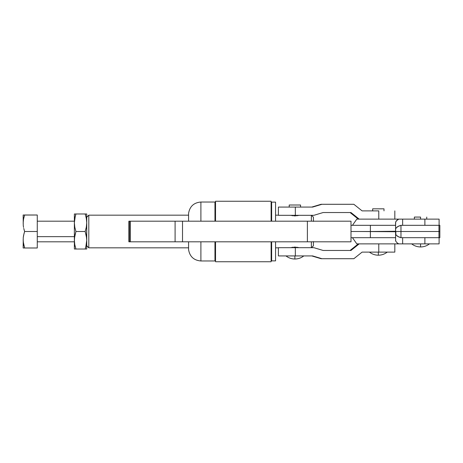 <?xml version="1.0" encoding="UTF-8"?>
<svg xmlns="http://www.w3.org/2000/svg" width="463" height="463" viewBox="0 0 463 463"><rect width="100%" height="100%" fill="white"/><g stroke="black" fill="none" stroke-linecap="round" stroke-linejoin="round"><path stroke-width="0.69" d="M420.56 217.072L420.56 219.132L420.56 217.072L414.373 217.072L420.56 217.072M429.485 243.868C426.857 245.899 423.876 246.929 420.56 246.958L420.56 243.868L420.56 246.958C417.238 246.929 414.263 245.899 411.63 243.868M370.377 225.319L351 225.319L370.377 225.319L370.377 231.5L370.377 225.319L395.576 225.319L370.377 225.319M351 231.5L370.377 231.5L351 231.5M395.547 233.19L395.605 231.5L370.377 231.5L370.377 237.681L351 237.681L370.377 237.681L370.377 231.5L395.605 231.269M395.547 222.9L395.576 225.319L395.697 221.858L397.347 219.925L398.77 219.132L356.799 219.132L352.453 225.319L356.799 219.132L439.046 219.132M439.103 237.681L439.103 243.868L424.889 243.868L424.889 237.681L402.648 237.681L402.648 243.868L424.889 243.868L424.889 237.681L402.648 237.681L402.648 243.868L398.77 243.868L397.347 243.075L395.697 241.142L395.576 237.681L370.377 237.681L395.576 237.681L395.697 241.142L397.347 243.075L398.77 243.868L356.799 243.868L352.453 237.681L356.799 243.868L439.046 243.868M400.889 237.681L397.676 236.385L396.27 235.198L395.593 233.867L396.27 235.198L398.626 236.894L400.889 237.681L402.648 237.681L400.889 237.681M395.605 231.731L359.595 231.5L395.605 231.5L395.547 229.81M400.889 225.319L397.676 226.615L396.27 227.802L395.593 229.133L396.27 227.802L398.626 226.106L400.889 225.319L402.648 225.319L402.648 219.132L424.889 219.132L424.889 225.319L400.889 225.319M395.564 240.621L395.547 240.1M439.103 225.319L439.103 219.132L424.889 219.132L424.889 225.319L402.648 225.319L402.648 219.132L398.77 219.132L396.305 220.851L395.564 222.379M128.888 241.808L130.416 241.808L130.416 221.192L130.416 241.808L129.414 241.808L129.414 221.192L175.095 221.192L175.095 241.808L130.416 241.808L182.515 241.808L175.095 241.808L175.095 221.192L182.515 221.192L182.515 241.808L351 241.808L351 221.192L307.386 221.192L307.386 241.808L351 241.808L351 221.192L307.386 221.192L307.386 241.808L182.515 241.808L182.515 221.192L307.386 221.192L129.414 221.192L129.414 241.808L128.928 241.808L128.928 221.192L129.414 221.192L128.87 221.192L128.87 241.808L128.888 221.192M384.001 210.885L384.001 208.825L372.669 208.825L372.669 210.885L372.669 208.825L384.001 208.825L384.001 210.885M300.551 207.077L300.551 205.011L289.213 205.011L289.213 207.077L289.213 205.011L300.551 205.011L300.551 207.077M382.97 231.5L390.668 231.5L382.97 231.5M373.699 231.5L369.028 231.5L373.699 231.5M387.259 252.115C384.631 254.141 381.657 255.177 378.335 255.206L378.335 252.115L378.335 255.206C375.013 255.177 372.038 254.141 369.41 252.115M303.809 255.923C301.181 257.955 298.207 258.985 294.885 259.02L294.885 255.923L294.885 259.02C291.563 258.985 288.588 257.955 285.96 255.923M278.402 207.077L278.396 215.318L295.33 215.318L295.33 207.077L278.402 207.077L295.33 207.077L295.33 215.318L313.873 215.318L323.145 212.534L350.96 212.534L359.201 219.132L350.96 212.534L323.145 212.534L313.873 215.318L278.402 215.318M278.801 247.682L313.873 247.682L323.145 250.466L350.96 250.466L359.201 243.868L350.96 250.466L323.145 250.466L313.873 247.682L295.33 247.682L295.33 255.923L295.33 247.682L278.402 247.682L278.402 255.923L312.664 255.923L321.935 258.707L353.854 258.707L362.095 252.115L394.817 252.115L378.78 252.115L378.78 243.868L378.78 252.115L362.095 252.115L353.854 258.707L321.05 258.707L312.664 255.923L278.402 255.923L278.402 247.682L278.396 255.923M311.773 255.923L321.05 258.707L311.773 255.923M358.316 243.868L350.074 250.466L358.316 243.868M378.78 210.885L378.78 219.132L378.78 210.885L362.095 210.885L353.854 204.293L321.935 204.293L312.664 207.077L295.33 207.077L312.664 207.077L321.05 204.293L353.854 204.293L362.095 210.885L378.78 210.885M358.316 219.132L350.074 212.534L358.316 219.132M311.773 207.077L321.05 204.293L311.773 207.077M74.421 221.192L37.272 221.192M74.792 213.981L86.737 213.981L86.737 249.019L74.369 249.019L85.175 249.019L86.321 244.684L86.737 240.262L86.315 235.829L85.175 231.5L75.938 231.5L74.792 235.829L74.369 240.262L74.792 244.684L75.938 249.019L74.798 244.707L74.369 240.262L74.369 249.019L74.479 238.034L75.938 231.5L74.798 227.183L74.369 222.738L74.792 218.328L75.938 213.981L85.175 213.981L86.321 218.328L86.737 222.738L86.315 227.183L85.175 231.5L75.938 231.5L74.798 227.183L74.369 222.738L74.369 240.262L74.369 222.738L75.29 216.14L74.792 218.322M86.737 213.981L85.175 213.981L86.321 218.328L86.737 222.738L86.737 213.981M85.823 216.14L86.535 219.665M74.578 219.665L74.792 218.316M86.616 242.664L86.581 242.971M86.147 245.535L85.175 249.019L85.817 246.877L85.175 249.019L85.823 249.019M74.531 242.971L74.497 242.664M74.369 213.981L74.369 222.738L74.369 213.981M75.29 246.872L74.965 245.529M75.29 249.019L74.479 249.019M75.29 216.14L75.938 213.981L75.29 213.981L75.938 213.981L75.608 215.011M86.315 213.981L85.823 213.981L86.315 213.981M85.505 215.011L85.175 213.981L85.823 213.981M86.633 249.019L86.321 249.019L86.737 249.019L86.737 240.262L85.823 246.86M86.633 238.034L86.737 222.738L86.315 227.183L85.175 231.5L86.633 238.034M74.421 241.808L37.272 241.808M74.369 236.651L37.272 236.651L74.369 236.651M23.428 219.775L23.15 223.253L23.544 219.097L24.62 215.011L23.15 215.011L37.272 215.011L37.272 247.989L24.62 247.989L37.272 247.989L37.272 231.5L24.62 231.5L23.544 235.586L24.62 231.5L37.272 231.5L37.272 215.011L24.608 215.052M23.254 247.989L24.62 247.989L23.549 243.932L23.15 239.747L23.254 241.842M24.614 247.96L23.254 241.848M23.914 245.581L24.012 245.963M23.335 236.911L24.012 233.537L23.248 237.658L23.15 247.989L23.248 237.658M24.261 232.652L24.62 231.5L23.746 228.398M24.018 229.486L24.62 231.5M23.937 217.332L23.405 219.937M23.15 215.011L23.254 225.348L23.15 215.011M24.012 247.989L24.62 247.989M23.549 227.42L23.254 225.348L23.549 227.42M24.012 217.037L24.62 215.011L23.254 215.011M88.803 215.162L86.737 217.228L88.803 215.162L88.803 247.838L88.803 215.162L188.574 215.162L88.803 215.162M86.737 245.772L88.803 247.838L188.574 247.838L88.803 247.838L86.737 245.772M313.434 241.593L313.434 245.772L311.53 247.682L313.434 245.772L313.434 241.808M311.373 215.318L311.373 221.192L311.373 215.318M311.373 241.808L311.373 247.682L311.373 241.808M313.434 221.192L313.434 217.228L311.53 215.318L313.434 217.228L313.434 221.407M278.402 215.162L275.56 215.162L278.402 215.162M291.03 215.399L291.603 215.538L291.03 215.399M292.303 215.671L293.102 215.787L292.303 215.671M293.976 215.868L294.879 215.891L293.976 215.868M295.793 215.868L294.879 215.891L295.793 215.868M297.466 215.671L296.667 215.787L297.466 215.671M298.739 215.399L298.166 215.538L298.739 215.399M298.739 247.601L298.16 247.462L298.739 247.601M297.466 247.329L296.667 247.213L297.466 247.329M295.793 247.132L294.885 247.109L295.793 247.132M293.976 247.132L294.885 247.109L293.976 247.132M292.303 247.329L293.102 247.213L292.303 247.329M291.03 247.601L291.603 247.462L291.03 247.601M275.56 247.838L278.402 247.838L275.56 247.838M271.115 201.364L271.115 221.192L271.115 201.249L215.532 201.249L215.532 221.192L215.532 201.364M215.532 261.688L215.532 241.808L215.532 261.751L271.115 261.751L271.115 241.808L271.115 261.688M395.824 231.5L390.668 231.5L400.975 231.5L400.975 237.681L400.975 231.5L438.959 231.5L395.824 231.5L395.824 234.521L395.824 231.5M439.833 237.681L417.157 237.681M402.648 237.681L438.959 237.681L438.959 231.5L438.959 237.681L439.85 237.681L439.85 231.5L438.959 231.5L438.959 225.319L439.833 225.319M417.157 225.319L438.959 225.319L438.959 231.5L439.85 231.5L439.85 225.319L438.959 225.319M400.975 225.319L400.975 231.5L400.975 225.319M271.642 260.872L271.642 241.808L271.642 260.872L275.56 260.872L275.56 241.808L275.56 260.872M214.959 260.976L214.959 241.808L214.959 260.976L200.896 260.976L200.896 241.808L200.896 260.976C193.875 260.38 189.766 256.612 188.574 249.667L188.574 241.808L188.574 249.667M188.574 213.333L188.574 221.192L188.574 213.333C189.766 206.388 193.875 202.62 200.896 202.024L200.896 221.192L200.896 202.024L214.959 202.024L214.959 221.192L214.959 202.024M275.56 221.192L275.56 202.128L275.56 221.192M271.642 202.128L271.642 221.192L271.642 202.128L275.56 202.128M426.741 219.132L426.741 217.072M395.605 224.329L395.605 231.24M395.605 238.671L395.605 231.76M414.373 219.132L414.373 217.072M394.823 243.868L394.823 252.115M394.823 219.132L394.823 210.885M214.959 255.206L215.532 255.206M271.115 255.206L271.642 255.206M214.959 207.794L215.532 207.794M271.115 207.794L271.642 207.794"/></g></svg>
